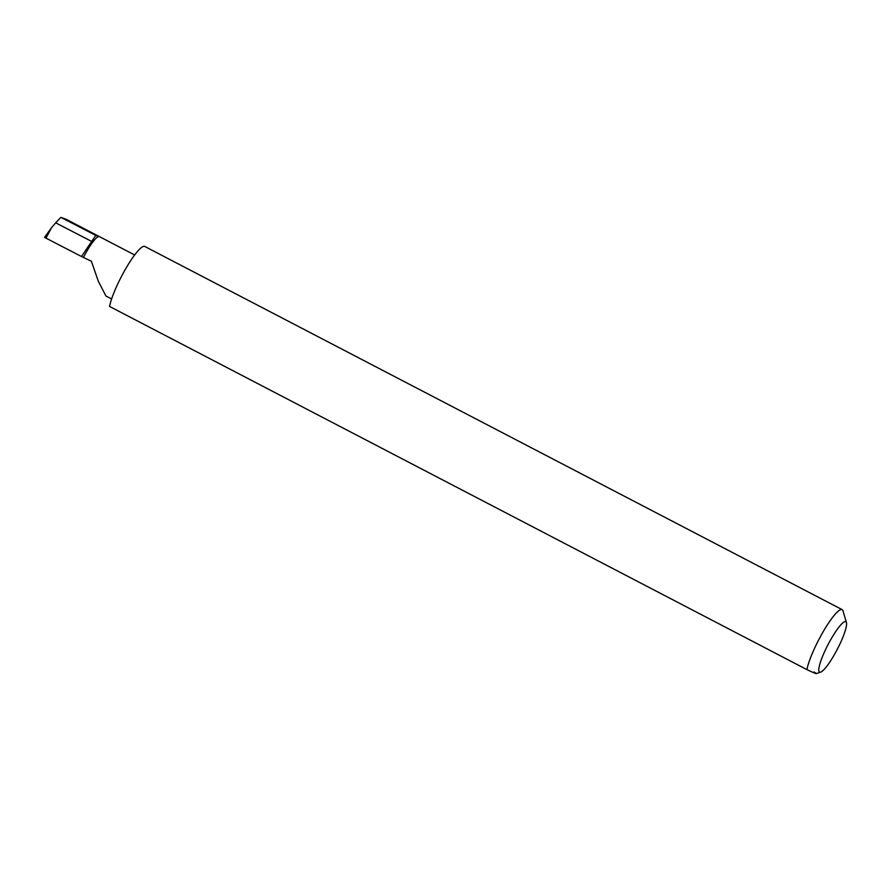 <?xml version="1.0" encoding="UTF-8"?>
<svg xmlns="http://www.w3.org/2000/svg" width="891" height="891" viewBox="0 0 891 891"><rect width="100%" height="100%" fill="white"/><g stroke="black" fill="none" stroke-linecap="round" stroke-linejoin="round"><path stroke-width="1.34" d="M83.565 257.187A24.825 4.522 -62.5 0 1 99.257 236.549L95.771 235.402L81.504 256.508L91.405 261.275L98.322 281.244L105.929 296.001L111.62 298.964M66.123 219.297L60.9 217.382L55.665 222.828L91.316 241.249M827.694 645.273A28.456 5.19 -62.5 0 1 846.45 622.564A28.456 5.19 -62.5 0 1 837.674 648.559A28.456 5.19 -62.5 0 1 820.622 672.159A28.456 5.19 -62.5 0 1 827.694 645.273M846.45 622.564L842.964 610.792A37.433 6.827 117.5 0 0 842.14 609.633A37.433 6.827 117.5 0 0 818.283 640.662A37.433 6.827 117.5 0 0 806.923 669.62L109.571 306.448A37.433 6.827 117.5 0 1 120.931 277.491A37.433 6.827 117.5 0 1 144.787 246.462L842.14 609.633M95.771 235.402L60.9 217.382M55.665 222.828L51.555 227.684L45.953 238.131L44.55 237.362L51.299 228.04M81.504 256.508L45.953 238.131M806.923 669.62C816.067 673.93 818.439 674.71 814.04 671.97M99.257 236.549L65.834 219.153M50.664 228.987L44.595 237.362M65.99 219.208L134.664 254.982M820.622 672.159L816.234 673.618"/></g></svg>

